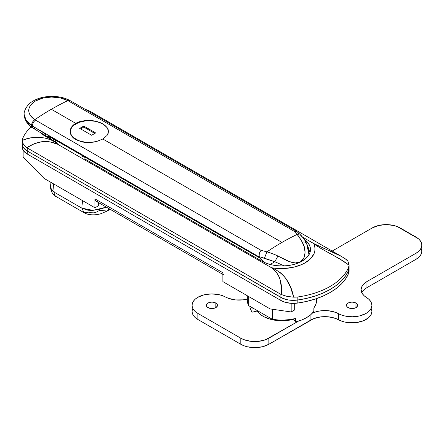 <?xml version="1.0" encoding="UTF-8"?>
<svg xmlns="http://www.w3.org/2000/svg" width="444" height="444" viewBox="0 0 444 444"><rect width="100%" height="100%" fill="white"/><g stroke="black" fill="none" stroke-linecap="round" stroke-linejoin="round"><path stroke-width="0.67" d="M258.852 259.54L260.256 260.262M84.893 158.98L261.832 261.133L84.893 158.98M247.291 295.726L247.291 300.077A34.688 20.024 0 0 0 248.646 305.611L248.646 296.509L248.646 305.611L272.394 319.319A34.688 20.024 0 0 0 295.637 318.481L295.637 321.922A34.688 20.024 0 0 0 313.858 311.405L313.858 307.964A34.688 20.024 0 0 0 316.661 300.077L316.661 298.557M348.934 263.603L349.045 265.19L339.915 259.052L320.857 248.418L313.669 243.528L302.63 237.152L313.669 243.528L314.641 246.081L315.018 248.684L314.785 251.298L313.958 253.863L310.567 258.702L305.089 262.848L301.681 264.569L293.834 267.149L285.081 268.448L280.558 268.581L271.628 267.804L57.581 144.222A33.922 19.58 180 0 1 56.987 142.874L45.199 136.147L40.543 132.639L49.639 138.051L40.809 132.956L43.934 135.376L56.987 142.874A33.922 19.58 180 0 0 57.581 144.222L50.261 141.986L46.37 141.458L42.374 141.558L34.288 143.728L26.829 147.691L281.374 294.649L281.152 286.191L279.925 278.671L278.521 275.458L276.579 272.633L271.628 267.804L57.581 144.222C49.9 136.78 33.383 135.081 22.206 140.454L22.672 138.567A69.369 40.049 180 0 1 31.113 126.829M261.832 261.133L266.15 263.181L271.073 264.702L276.418 265.64L281.979 265.956L287.534 265.64L292.879 264.702L297.807 263.181L302.125 261.133L305.666 258.641L308.303 255.8L309.923 252.714L310.467 249.506L309.923 246.298L308.303 243.212L304.057 239.111A28.494 16.45 180 0 1 310.467 249.506A28.494 16.45 180 0 1 292.879 264.702A28.494 16.45 180 0 1 261.832 261.133M87.196 109.957L89.96 111.222L90.632 112.449L89.949 111.211L84.815 109.091M322.072 247.563L336.968 254.046L341.492 256.438M279.631 272.105L283.089 275.102L286.03 278.715L290.626 287.446L293.651 297.175L297.191 297.058A69.369 40.049 0 0 0 348.579 267.393L349.045 265.19L348.579 270.424L345.732 275.691L341.652 280.68L336.43 285.298L330.153 289.455L322.949 293.079L314.951 296.093L306.31 298.446L297.191 300.094L292.807 300.366L288.45 299.989L284.393 298.99L280.908 297.436A17.344 10.012 0 0 0 297.191 300.094L297.191 297.058L297.191 300.094A69.369 40.049 0 0 0 348.579 270.424L348.579 267.393A69.369 40.049 180 0 1 297.191 297.058L293.651 297.175L287.063 296.381L280.908 294.4L280.908 297.436L27.278 151.004A17.344 10.012 180 0 1 22.2 143.923A17.344 10.012 0 0 0 27.278 151.004L27.278 147.969L24.797 145.998L23.316 144.111L22.206 140.454L26.646 138.861L31.341 137.79L41.236 137.44L46.015 138.273L50.4 139.788M349.051 270.929L348.579 273.46L345.732 278.727L341.652 283.71L336.43 288.328L330.153 292.491L322.949 296.115L314.951 299.128L306.31 301.482L297.191 303.13L290.609 303.291L284.393 302.025L280.908 300.471L27.278 154.04A17.344 10.012 0 0 1 22.2 146.958L22.206 140.454L23.316 144.111L26.829 147.691C37.246 140.865 47.497 139.71 57.581 144.222L55.905 142.974M50.283 139.083L50.616 138.617L50.4 139.155M349.051 264.874L349.051 271.14A17.344 10.012 0 0 1 348.579 273.46L348.579 270.424A69.369 40.049 180 0 1 297.191 300.094L297.191 303.13A69.369 40.049 0 0 0 348.579 273.46L349.051 267.893L348.579 270.424A17.344 10.012 0 0 0 349.051 268.104A17.344 10.012 180 0 1 348.579 270.424L345.732 275.691L341.652 280.68L336.43 285.298L330.153 289.455L322.949 293.079L314.951 296.093L306.31 298.446L297.191 300.094L292.807 300.366L288.45 299.989L282.567 298.279L27.278 151.004L23.588 147.852L22.389 145.404L22.3 142.857L22.389 145.404L23.588 147.852L27.278 151.004L27.278 147.969L280.908 294.4L280.908 297.436L27.278 151.004L280.908 297.436L280.908 300.471L27.278 154.04L23.588 150.888L22.389 148.435L22.3 145.893M345.143 258.68L347.941 261.227L346.453 259.635L341.447 256.41L313.669 243.528A33.922 19.58 180 0 1 305.089 262.848A33.922 19.58 180 0 1 271.628 267.804L273.782 268.764M316.566 298.59L316.594 301.326L315.723 304.712L313.858 307.964A32.207 18.593 0 0 0 313.864 307.958L313.858 311.405L310.7 314.741L306.504 317.676L301.421 320.096L295.637 321.922L293.451 318.975L295.637 321.922L295.637 318.481L290.01 319.558L284.143 320.063L278.21 319.985L272.394 319.319L272.394 309.252L272.394 319.319L248.646 305.611L247.497 302.253L247.291 300.011M110.14 209.318L107.121 211.061L109.23 208.791L107.121 211.061L99.689 210.323L95.676 212.487L94.05 212.848L90.448 212.726L88.9 212.143L83.944 212.632L81.89 208.175L82.434 200.549L81.89 208.175L87.906 210.212L92.291 210.389M50.505 187.568L51.443 190.088L54.118 192.135L53.447 183.81L54.118 192.135L81.89 208.175L83.944 212.637M32.118 125.913A69.369 40.049 0 0 0 22.672 138.567L22.206 140.454M313.669 243.528C321.356 249.928 337.873 256.454 349.045 265.19L347.941 261.227M293.651 297.175C290.781 282.473 283.439 272.683 271.628 267.804C279.243 273.449 282.489 282.395 281.374 294.649L287.063 296.381L293.651 297.175M92.657 210.373L99.417 209.385L106.394 207.154L92.979 210.356L81.89 208.175L54.118 192.135A9.912 5.722 120 0 0 56.172 196.598A9.912 5.722 -60 0 1 54.118 192.135L50.522 187.879L50.033 181.84M70.074 131.474L70.441 133.749L71.528 135.92L73.304 137.906L75.685 139.61L81.918 141.925L85.509 142.457L92.996 142.23L96.603 141.503L102.853 139.005L96.603 141.503L89.261 142.557L81.918 141.925L75.685 139.61L73.304 137.906L71.528 135.92L70.441 133.749L70.074 131.463L70.446 129.193L71.54 127.012L73.316 125.03L75.696 123.332L75.696 123.937L75.696 123.332L51.338 109.268A247.746 143.04 120 0 0 34.821 119.702L261.005 250.311L266.922 251.865A247.746 143.04 -60 0 1 281.979 242.424L102.853 139.005L107.015 135.498L108.103 133.522L108.475 131.468L108.108 129.432L107.015 127.445L102.858 123.943L107.015 127.445L108.108 129.432L108.475 131.474L108.103 133.522L107.015 135.498L102.853 139.005L281.979 242.424A247.746 143.04 -60 0 1 297.036 234.476L294.072 231.219L67.86 100.633A247.746 143.04 120 0 0 51.338 109.268L75.696 123.332L78.616 121.972L85.537 120.485L93.018 120.718L99.079 122.205M70.074 131.463L70.446 129.193L71.54 127.012L73.316 125.03L75.696 123.332L78.616 121.972L81.929 121.018L89.277 120.385L93.018 120.718L99.084 122.211M32.451 103.086L30.564 105.206L29.204 107.67L28.682 110.229L29.01 112.815L30.175 115.301L32.135 117.638L34.821 119.702A247.746 143.04 -60 0 1 51.338 109.268A247.746 143.04 -60 0 1 67.86 100.633L60.306 97.924L51.554 97.031L42.879 98.096L35.531 100.96L32.695 102.947M271.528 263.631L274.797 261.744L271.528 263.631M284.687 266.067L274.797 261.744L266.927 259.013L259.118 256.582L259.901 258.053L55.55 140.138L50.294 137.035L47.269 134.604L259.307 257.026L260.778 259.218L264.308 262.41L259.901 258.053L50.294 137.035L51.049 139.732M44.578 135.02L46.27 134.044L44.578 135.02L45.682 134.071L32.34 125.985L46.315 134.055L45.682 134.071A2.475 1.432 60 0 1 46.315 134.055L47.269 134.604A2.475 1.432 60 0 1 47.952 135.431L49.362 137.795L50.322 138.484L48.962 137.307L47.952 135.431L50.294 137.035A7.431 4.29 120 0 0 50.805 139.344M308.907 254.429L306.626 243.362L308.275 247.497L308.969 252.042L308.907 254.429M306.538 243.417L306.016 242.246M304.562 239.932L304.861 240.376M24.176 114.68L24.709 117.882L26.296 120.851L28.854 123.576L31.496 125.474C31.691 123.116 32.795 121.19 34.821 119.702C26.479 113.32 26.712 107.071 35.531 100.96C43.895 95.893 59.13 95.754 67.86 100.633L69.858 100.477L67.86 100.633L68.581 101.032L70.729 100.96L68.581 101.032L294.072 231.219L296.786 231.474L295.499 231.058L294.072 231.219L297.036 234.476L301.026 235.342L297.036 234.476C298.829 236.458 300.533 238.977 302.148 242.041C306.033 247.968 306.549 258.23 300.438 261.877C294.267 265.246 285.231 259.94 277.933 256.022L289.505 261.633L295.304 262.953L300.438 261.877L303.851 258.053L305.061 252.708L304.356 247.119L302.148 242.041L298.446 236.053L297.036 234.476A247.746 143.04 120 0 0 281.979 242.424A247.746 143.04 120 0 0 266.922 251.865L272.333 253.596L277.933 256.022L274.797 261.744L284.238 265.901M24.176 114.419L25.419 119.319L31.496 125.474L25.785 119.963L24.204 115.323M35.021 128.366A4.956 2.797 -58.9 0 1 33.272 128.266L44.522 135.032L45.682 134.071L32.34 126.052L26.29 120.851L24.176 114.558C23.588 111.949 26.585 104.49 33.023 101.088C42.585 95.16 59.446 94.711 69.858 100.477L296.786 231.474M302.148 242.041C304.307 241.791 305.799 242.235 306.626 243.362C305.799 242.235 304.307 241.791 302.148 242.041M297.164 231.746L301.026 235.342L301.87 236.73M274.797 261.744L277.933 256.022C274.148 254.184 270.479 252.803 266.922 251.865L264.347 258.391L274.797 261.744M297.785 232.428L298.512 233.838M260.989 250.311L259.335 253.097L259.118 256.582L264.347 258.391L266.922 251.865L261.005 250.311L35.514 120.124C33.572 121.662 32.517 123.615 32.34 125.985L259.307 257.026L258.974 254.834L259.335 253.097L261.005 250.311M32.34 125.985C32.517 123.615 33.572 121.662 35.514 120.124L34.821 119.702C32.795 121.19 31.691 123.116 31.496 125.474L32.34 125.985M54.024 141.198A7.431 4.29 -60 0 1 53.524 138.9A7.431 4.29 120 0 0 54.024 141.198M55.977 142.291A7.431 4.29 -60 0 1 55.55 140.138A7.431 4.29 120 0 0 55.977 142.291M83.133 157.964A7.431 4.29 -60 0 1 82.706 155.816A7.431 4.29 120 0 0 83.133 157.964M85.204 159.163A7.431 4.29 -60 0 1 84.732 156.915A7.431 4.29 120 0 0 85.204 159.163M33.272 128.266A4.956 2.797 -58.9 0 1 32.34 126.052A4.956 2.797 121.1 0 0 33.272 128.266C29.221 126.418 26.257 122.683 24.387 117.061L24.176 114.757M251.465 307.237L252.048 308.158L252.764 307.992L252.048 308.158A32.207 18.593 180 0 1 251.465 307.237M249.811 306.288L250.344 308.83L252.048 312.204L257.115 311.039L261.111 315.007L263.83 316.689L270.407 319.264L278.005 320.612L281.979 320.784L289.838 320.102L293.645 319.236A26.757 15.446 0 0 1 257.115 311.039L252.048 312.204L252.048 308.158L252.048 312.204A32.207 18.593 0 0 1 249.811 306.288M257.115 310.5L257.115 311.039L257.115 310.5M294.677 303.363L294.677 309.94L294.677 303.363M98.474 202.581L98.474 205.761L98.474 202.581M223.881 274.986A4.956 2.858 -60 0 1 222.855 272.716L222.855 281.618L270.152 308.924L291.175 311.96L294.677 309.94L291.175 311.96L291.175 303.335L291.175 311.96L270.152 308.924L222.855 281.618L222.855 272.716L94.966 198.884L94.966 207.786L44.167 178.455L23.144 157.215L23.144 150.216L23.144 157.215L44.167 178.455L94.966 207.786L98.474 205.761L94.966 207.786L94.966 198.884A4.956 2.858 120 0 0 95.993 201.154L95.232 200.277L94.966 198.884L222.855 272.716L222.921 273.465M98.474 200.904L97.131 201.371L95.993 201.154L222.855 274.392M27.278 154.04L27.278 151.004L27.278 154.04M297.191 303.13L297.191 300.094A17.344 10.012 180 0 1 280.908 297.436L280.908 300.471A17.344 10.012 0 0 0 297.191 303.13M207.964 307.609A5.572 3.219 180 0 1 206.332 305.333A5.572 3.219 180 0 1 209.773 302.364A5.572 3.219 180 0 1 215.845 303.058L215.845 307.609L215.001 308.014L212.992 308.491L209.773 308.308L207.27 307.126L206.438 305.966L206.438 304.706L207.964 303.058L210.817 302.181L212.992 302.181L215.845 303.058L217.371 304.706L217.371 305.966L215.845 307.609L215.845 303.058A5.572 3.219 180 0 1 217.477 305.333A5.572 3.219 180 0 1 214.036 308.308A5.572 3.219 180 0 1 207.964 307.609M213.764 308.369A5.572 3.219 0 0 0 210.045 308.369M348.113 307.609A5.572 3.219 180 0 1 346.475 305.333A5.572 3.219 180 0 1 349.916 302.364A5.572 3.219 180 0 1 355.994 303.058L355.994 307.609L355.15 308.014L353.141 308.491L349.916 308.308L347.419 307.126L346.586 305.966L346.586 304.706L348.113 303.058L350.965 302.181L353.141 302.181L355.994 303.058L357.52 304.706L357.52 305.966L355.994 307.609L355.994 303.058A5.572 3.219 180 0 1 357.625 305.333A5.572 3.219 180 0 1 354.184 308.308A5.572 3.219 180 0 1 348.113 307.609M353.912 308.369A5.572 3.219 0 0 0 350.194 308.369M192.43 309.279L192.086 311.494L192.491 313.703L193.623 315.823L195.449 317.782L197.891 319.497L197.891 313.425A19.819 11.444 180 0 1 192.086 305.333A19.819 11.444 180 0 1 204.035 294.833A19.819 11.444 180 0 1 225.474 296.997A19.819 11.444 180 0 0 247.291 299.062L243.14 299.85L235.559 299.922L228.488 298.34L222.427 295.637L218.986 294.649L211.438 293.895L203.963 294.849L197.674 297.369L195.277 299.112L193.506 301.082L192.43 303.213L192.086 305.428L192.491 307.637L193.623 309.757L195.449 311.71L197.891 313.425L240.809 338.206L243.812 339.632L250.96 341.336L258.691 341.336L265.834 339.632L298.351 321.167L268.842 338.206A19.819 11.444 180 0 1 240.809 338.206L240.809 344.278L243.812 345.698L247.241 346.758L254.823 347.63L262.41 346.758L268.842 344.278L313.836 318.598L320.818 316.888L328.399 316.822L335.47 318.398L341.497 321.09L344.899 322.078L348.568 322.671L356.149 322.599L363.125 320.895L368.487 317.799L370.302 315.867L371.445 313.769L371.872 311.583L371.561 309.39M362.693 291.275L364.507 289.338L366.927 287.645L366.927 281.574A19.819 11.444 180 0 0 361.122 289.666A19.819 11.444 180 0 0 366.5 297.502A19.819 11.444 180 0 1 371.872 305.333A19.819 11.444 180 0 1 359.923 315.839A19.819 11.444 180 0 1 338.483 313.675A19.819 11.444 180 0 0 312.387 313.148L317.183 311.477L320.818 310.822L328.399 310.75L335.47 312.332L341.497 315.018L344.899 316.006L352.364 316.777L359.779 315.873L366.067 313.425L368.487 311.732L370.302 309.795L371.445 307.698L371.872 305.516L371.561 303.324L370.535 301.204L368.825 299.239L364.169 295.76L362.459 293.795L361.433 291.68L361.127 289.488L361.549 287.301L362.693 285.203L364.507 283.272L366.927 281.574L415.995 253.247L418.459 251.515L420.29 249.534L421.417 247.391L421.8 245.155L421.417 242.924L420.29 240.776L418.459 238.8L397.225 226.54L393.8 225.48L386.213 224.609L378.627 225.48L372.2 227.961L332.184 251.065L372.2 227.961A19.819 11.444 180 0 1 400.227 227.961L415.995 237.063A19.819 11.444 180 0 1 421.8 245.155A19.819 11.444 180 0 1 415.995 253.247L415.995 259.318L418.459 257.581L420.29 255.605L421.417 253.457L421.8 251.226L421.417 248.99M192.086 305.333L192.086 311.405A19.819 11.444 0 0 0 197.891 319.497L240.809 344.278L197.891 319.497L197.891 313.425L240.809 338.206L240.809 344.278A19.819 11.444 0 0 0 268.842 344.278L268.842 338.206L268.842 344.278L310.9 319.991L310.9 314.568L310.9 319.991A19.819 11.444 0 0 1 338.483 319.747A19.819 11.444 0 0 0 359.923 321.906A19.819 11.444 0 0 0 371.872 311.405L371.872 305.333M421.8 245.155L421.8 251.226A19.819 11.444 0 0 1 415.995 259.318L415.995 253.247L366.927 281.574L366.927 287.645L415.995 259.318L366.927 287.645A19.819 11.444 0 0 0 361.832 292.701M349.916 308.43L354.184 308.43M209.773 308.43L214.036 308.43M338.483 313.675L338.483 319.747L338.483 313.675M75.874 139.311L75.874 139.716L75.874 139.311A18.953 10.945 180 0 1 70.324 131.574A18.953 10.945 180 0 1 82.023 121.462A18.953 10.945 180 0 1 102.675 123.837A18.953 10.945 180 0 1 108.225 131.574A18.953 10.945 180 0 1 106.566 136.053L107.864 133.705L108.225 131.574L107.864 129.437L106.788 127.384L105.034 125.491L102.675 123.837L96.526 121.462L89.277 120.629L85.575 120.84L78.743 122.472L73.515 125.491L71.767 127.384L70.685 129.437L70.324 131.574L70.685 133.705L71.767 135.759L73.515 137.651L78.743 140.67L85.575 142.302L90.632 142.485A18.953 10.945 180 0 1 75.874 139.311M83.755 126.063L95.671 132.939L91.642 135.265L79.726 128.388L83.755 126.063L95.671 132.939L91.642 135.265L79.726 128.388L83.755 126.063L83.755 127.073L83.755 126.063M94.794 133.444L83.755 127.073L80.603 128.893L83.755 127.073L94.794 133.444M341.447 256.41L89.949 111.211M107.121 211.061L100.993 213.658C97.292 214.929 89.211 215.862 83.944 212.632L56.172 196.598C53.241 195.194 51.36 192.28 50.522 187.862M301.026 235.342C303.574 238.328 305.222 240.598 305.966 242.158L310.006 252.464M108.225 131.574L108.225 133.15M70.324 131.574L70.324 133.344"/></g></svg>
